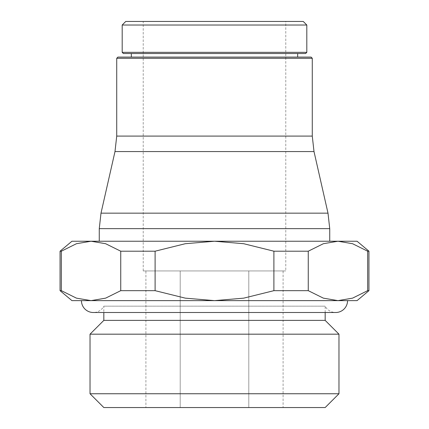 <?xml version="1.0" encoding="UTF-8"?>
<svg xmlns="http://www.w3.org/2000/svg" width="429" height="429" viewBox="0 0 429 429"><rect width="100%" height="100%" fill="white"/><g stroke="black" fill="none" stroke-linecap="round" stroke-linejoin="round"><path stroke-width="0.32" stroke-dasharray="2.15 1.61" d="M297.662 53.528L123.38 53.528M131.338 57.089L297.662 57.089L131.338 57.089M99.265 241.232L329.735 241.232L99.265 241.232M368.94 251.201L367.658 251.201L352.563 243.715L337.961 241.232L357.062 241.232M71.938 241.232L91.039 241.232L76.437 243.715L61.342 251.201L60.06 251.201M357.062 300.632L337.961 300.632L352.563 298.144L367.658 290.664L368.94 290.664M60.06 290.664L61.342 290.664L76.437 298.144L91.039 300.632L71.938 300.632M61.342 290.664L61.342 251.201M367.658 251.201L367.658 290.664M143.222 270.93L285.778 270.93L143.222 270.93L143.222 21.45L285.778 21.45L285.778 270.93M338.974 334.18L90.026 334.18M325.166 320.377L103.834 320.377M338.974 393.747L90.026 393.747M325.166 407.55L103.834 407.55M325.166 312.51L325.166 306.172A11.878 11.878 0 0 0 335.676 312.51L93.324 312.51A11.878 11.878 0 0 0 103.834 306.172L103.834 312.51M103.834 306.172L325.166 306.172L103.834 306.172M347.554 300.632L81.446 300.632M155.1 290.664L155.1 251.201L120.742 251.201L120.742 290.664L155.1 290.664L185.29 298.144L214.5 300.632L337.961 300.632L91.039 300.632L214.5 300.632L243.71 298.144L273.9 290.664L308.258 290.664L308.258 251.201L273.9 251.201L273.9 290.664M145.908 407.55L180.207 407.55L145.908 407.55L145.908 270.93L180.207 270.93L145.908 270.93M283.092 407.55L180.207 407.55L180.207 270.93L248.793 270.93L180.207 270.93L180.207 407.55L248.793 407.55L248.793 270.93L283.092 270.93L248.793 270.93L248.793 407.55L283.092 407.55L283.092 270.93M285.778 21.45L143.222 21.45M120.742 251.201L105.641 243.715L91.039 241.232L337.961 241.232L323.359 243.715L308.258 251.201M91.039 300.632L105.641 298.144L120.742 290.664M273.9 251.201L243.71 243.715L214.5 241.232L185.29 243.715L155.1 251.201M308.258 290.664L323.359 298.144L337.961 300.632M312.274 58.28L116.726 58.28M311.084 57.089L117.916 57.089M305.62 53.528L214.5 53.528M306.81 25.016L122.19 25.016M303.244 21.45L125.756 21.45M306.81 52.338L122.19 52.338M312.274 136.09L116.726 136.09M314.007 151.566L114.993 151.566M329.735 228.636L99.265 228.636M328.003 213.165L100.997 213.165"/><path stroke-width="0.64" d="M306.81 52.338L122.19 52.338L122.19 25.016L125.756 21.45L303.244 21.45L306.81 25.016L306.81 52.338L305.62 53.528L214.5 53.528L297.662 53.528L297.662 57.089M122.19 25.016L306.81 25.016M122.19 52.338L123.38 53.528L214.5 53.528M131.338 57.089L131.338 53.528M99.265 241.232L99.265 228.636L100.997 213.165L114.993 151.566L116.726 136.09L116.726 58.28L117.916 57.089L311.084 57.089L312.274 58.28L312.274 136.09L314.007 151.566L328.003 213.165L329.735 228.636L329.735 241.232M116.726 58.28L312.274 58.28M368.94 290.664L367.658 290.664L352.563 298.144L337.961 300.632L347.554 300.632A11.878 11.878 0 0 1 335.676 312.51L93.324 312.51A11.878 11.878 0 0 1 81.446 300.632L357.062 300.632L368.94 290.664L368.94 251.201L357.062 241.232L71.938 241.232L60.06 251.201L60.06 290.664L71.938 300.632L91.039 300.632L76.437 298.144L61.342 290.664L60.06 290.664M103.834 312.51L103.834 320.377L90.026 334.18L90.026 393.747L103.834 407.55L325.166 407.55L338.974 393.747L338.974 334.18L325.166 320.377L325.166 312.51M103.834 320.377L325.166 320.377M90.026 393.747L338.974 393.747M90.026 334.18L338.974 334.18M367.658 290.664L367.658 251.201L368.94 251.201M273.9 251.201L308.258 251.201L308.258 290.664L273.9 290.664L273.9 251.201L243.71 243.715L214.5 241.232L185.29 243.715L155.1 251.201L155.1 290.664L120.742 290.664L120.742 251.201L155.1 251.201M60.06 251.201L61.342 251.201L61.342 290.664M120.742 290.664L105.641 298.144L91.039 300.632M273.9 290.664L243.71 298.144L214.5 300.632L185.29 298.144L155.1 290.664M337.961 300.632L323.359 298.144L308.258 290.664M61.342 251.201L76.437 243.715L91.039 241.232L105.641 243.715L120.742 251.201M308.258 251.201L323.359 243.715L337.961 241.232L352.563 243.715L367.658 251.201M116.726 136.09L312.274 136.09M114.993 151.566L314.007 151.566M100.997 213.165L328.003 213.165M99.265 228.636L329.735 228.636"/></g></svg>
